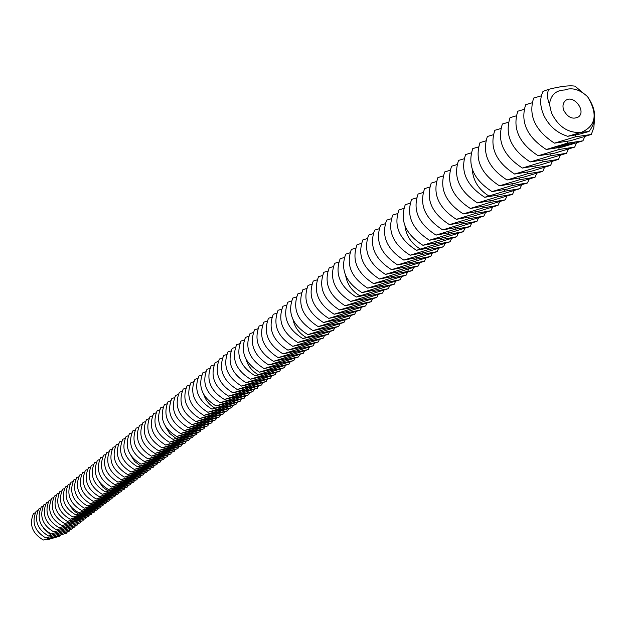 <?xml version="1.0" encoding="UTF-8"?>
<svg xmlns="http://www.w3.org/2000/svg" width="626" height="626" viewBox="0 0 626 626"><rect width="100%" height="100%" fill="white"/><g stroke="black" fill="none" stroke-linecap="round" stroke-linejoin="round"><path stroke-width="0.94" d="M563.791 110.387C562.328 106.248 562.884 103 565.45 100.653C573.134 93.837 586.789 111.021 578.401 116.968C572.665 119.722 567.798 117.531 563.791 110.387M549.456 104.151C550.841 94.988 555.857 90.277 564.488 90.003C572.086 87.194 579.793 89.432 587.611 96.725C598.033 114.143 595.952 126.014 581.366 132.329C568.385 133.44 558.408 126.945 551.436 112.829L549.456 104.151C547.179 98.634 546.921 93.689 548.689 89.322C560.513 86.333 569.284 85.277 575.02 86.153L583.111 92.992M43.335 540.027L66.583 533.172L43.335 540.027C32.27 533.446 28.976 524.635 33.452 513.594L35.369 512.71M60.612 535.183L59.486 536.239L48.1 539.565L46.535 539.283M59.486 536.239L48.1 539.565M554.44 143.143L575.544 136.804L591.327 134.457L570.403 140.748L554.44 143.143C535.081 130.482 528.156 115.45 533.673 98.039L541.38 95.833M594.504 119.738L593.831 127.508L591.327 134.457M587.611 96.725C596.508 109.722 596.969 121.311 588.996 131.491L578.768 134.324L567.743 136.304C557.312 133.103 549.44 126.35 544.135 116.045C539.964 106.866 539.589 98.65 543.008 91.388L548.689 89.322M567.743 136.304L581.366 132.329L588.996 131.491M45.917 538.024L69.243 531.145L45.917 538.024C34.657 531.271 31.41 522.311 36.175 511.16L37.912 510.597M67.334 531.803L66.583 533.172M546.255 149.497L567.226 143.19L582.955 140.819L562.164 147.079L546.255 149.497C527.022 136.938 520.159 122 525.691 104.675L532.006 102.836M584.723 136.624L582.955 140.819M48.523 536.005L71.927 529.111L48.523 536.005C37.216 529.22 33.953 520.229 38.726 509.04L40.487 508.476M70.002 529.768L69.243 531.145M568.032 143.737L569.034 143.338L568.025 143.714M566.835 144.176L567.993 143.581L566.835 144.176M565.693 144.52L567.086 143.808L565.693 144.52M565.262 144.45L565.787 144.27L565.262 144.45M564.049 144.927L565.145 144.293L564.049 144.927M571.89 144.215L574.566 142.626L572.438 142.751L569.754 144.34L570.693 144.551L571.773 143.917M563.064 145.177L564.464 144.465L563.064 145.177M561.647 145.349L562.179 145.177L561.647 145.349M560.552 145.772L561.569 145.232L560.552 145.772M559.597 146.007L560.606 145.475L559.597 146.007M558.822 146.046L559.746 145.662L558.822 146.046M558.087 146.101L558.736 145.905L558.087 146.101M568.557 144.669L567.688 144.489L569.347 143.886L568.4 144.035L567.328 144.637L568.369 144.669L566.89 145.107L568.502 144.543M566.405 145.232L565.747 145.396L566.702 144.465L564.629 145.725L566.405 145.232M564.081 145.905L565.364 144.841L563.768 145.24L565.028 144.966L564.621 145.334L562.688 146.21L564.049 145.827M562.007 146.421L561.804 145.96L562.007 146.421L563.228 145.334L562.195 146.171L562.015 145.811L560.567 146.586L561.139 145.905L560.051 146.875L561.78 145.921M557.993 147.431L560.591 146.046L557.969 147.384M557.304 147.603L558.58 146.547L557.281 147.54M553.885 147.72L554.933 147.462L553.885 147.72M555.145 148.151L557.75 146.75L555.129 148.096M552.907 148.362L553.65 147.783L552.883 148.299M551.733 148.659L552.656 147.908L551.702 148.581M538.188 155.764L559.026 149.489L574.699 147.094L554.033 153.323L538.188 155.764C519.071 143.307 512.279 128.455 517.812 111.209L524.025 109.401M576.452 142.955L574.699 147.094M573.353 143.049L573.142 142.532L572.923 143.424L571.1 143.753L573.979 142.595M573.768 143.331L573.588 142.869M574.073 143.135L573.885 142.665M570.317 144.348L570.145 143.917M570.153 143.91L570.403 144.442M570.278 144.113L570.998 143.964M570.693 144.551L570.505 144.082M571.068 144.465L570.881 144.003M562.211 146.327L562.023 145.866M530.222 161.946L550.935 155.702L566.553 153.284L546.013 159.481L530.222 161.946C511.231 149.583 504.509 134.817 510.049 117.665L516.16 115.88M568.298 149.199L566.553 153.284M51.144 533.97L74.627 527.053L51.144 533.97C39.798 527.155 36.511 518.132 41.3 506.903L43.069 506.332M72.694 527.718L71.927 529.111M522.374 168.042L542.961 161.821L558.525 159.38L538.11 165.554L522.374 168.042C503.507 155.772 496.841 141.1 502.388 124.018L508.406 122.266M560.254 155.35L558.525 159.38M53.789 531.912L77.358 524.987L53.789 531.912C42.396 525.073 39.102 516.012 43.898 504.752L45.682 504.173M75.402 525.652L74.627 527.053M567.571 143.863L567.007 144.113L567.555 143.823M553.674 148.08L554.597 147.587L553.627 147.955M551.216 148.698L551.929 148.393L551.17 148.573M514.635 174.051L535.097 167.862L550.606 165.397L530.308 171.547L514.635 174.051C495.878 161.876 489.282 147.29 494.837 130.294L500.753 128.557M552.32 161.422L550.606 165.397M56.457 529.846L80.105 522.898L56.457 529.846C45.017 522.968 41.699 513.883 46.512 502.576L48.312 501.997M78.133 523.571L77.358 524.987M506.997 179.983L527.342 173.825L542.789 171.336L522.616 177.455L506.997 179.983C488.366 167.893 481.824 153.393 487.388 136.484L493.21 134.77M544.487 167.416L542.789 171.336M59.141 527.757L82.875 520.793L59.141 527.757C47.662 520.855 44.329 511.732 49.149 500.385L50.964 499.798M80.887 521.474L80.105 522.898M499.47 185.828L519.69 179.701L535.081 177.197L515.026 183.285L499.47 185.828C480.948 173.832 474.469 159.419 480.032 142.587L485.76 140.897M536.772 173.324L535.081 177.197M61.849 525.652L85.66 518.672L61.849 525.652C50.323 518.719 46.973 509.564 51.809 498.179L53.64 497.584M83.657 519.353L82.875 520.793M492.036 191.603L512.138 185.499L527.475 182.972L507.537 189.029L492.036 191.603C473.632 179.693 467.215 165.366 472.779 148.605L478.42 146.946M529.15 179.153L527.475 182.972M64.58 523.532L88.477 516.528L75.707 520.683L64.58 523.532C53.014 516.567 49.65 507.373 54.485 495.956L56.34 495.354M86.458 517.225L85.66 518.672M484.704 197.292L504.689 191.22L519.971 188.676L500.151 194.709L484.704 197.292C466.417 185.476 460.055 171.227 465.627 154.552L471.175 152.908M521.63 184.905L519.971 188.676M67.342 521.395L80.222 517.209L91.318 514.376L78.493 518.539L67.342 521.395C55.722 514.4 52.341 505.166 57.193 493.711L59.055 493.108M89.275 515.073L88.477 516.528M70.112 519.236L83.055 515.042L94.182 512.201L81.31 516.38L70.112 519.236C58.453 512.209 55.049 502.944 59.916 491.449L61.802 490.839M92.124 512.905L91.318 514.376M477.474 202.91L497.334 196.869L512.569 194.303L492.858 200.304L477.474 202.91C459.296 191.18 452.989 177.017 458.561 160.412L464.03 158.793M514.212 190.578L512.569 194.303M72.913 517.06L85.903 512.851L97.061 510.01L84.142 514.196L72.913 517.06C61.207 510.002 57.788 500.706 62.663 489.164L64.564 488.554M94.988 510.714L94.182 512.201M470.337 208.458L490.088 202.433L505.26 199.858L485.666 205.829L470.337 208.458C452.269 196.807 446.017 182.722 451.596 166.203L456.98 164.607M506.888 196.181L505.26 199.858M75.738 514.869L88.775 510.644L99.972 507.796L87.006 512.005L75.738 514.869C63.985 507.78 60.55 498.445 65.433 486.864L67.35 486.245M97.875 508.515L97.061 510.01M463.287 213.928L482.928 207.934L498.046 205.336L478.561 211.283L463.287 213.928C445.329 202.362 439.139 188.356 444.718 171.915L450.016 170.335M499.658 201.705L498.046 205.336M456.338 219.319L475.862 213.356L490.925 210.743L471.558 216.666L456.338 219.319C438.49 207.84 432.347 193.919 437.926 177.549L443.153 176M492.529 207.159L490.925 210.743M103.736 504.047L102.907 505.573L91.678 508.414L78.586 512.655C66.786 505.534 63.328 496.168 68.226 484.547L70.159 483.921M100.794 506.293L99.972 507.796M102.907 505.573L89.886 509.791L78.586 512.655M449.476 224.648L468.89 218.717L483.898 216.087L464.633 221.98L449.476 224.648C431.729 213.255 425.649 199.404 431.228 183.113L436.369 181.579M485.486 212.55L483.898 216.087M81.458 510.425L94.596 506.176L105.864 503.32L92.797 507.553L81.458 510.425C69.611 503.273 66.137 493.867 71.043 482.208L72.999 481.582M442.699 229.914L462.004 224.006L476.957 221.361L457.809 227.222L442.699 229.914C425.062 218.591 419.037 204.827 424.608 188.606L429.679 187.096M478.53 217.864L476.957 221.361M84.353 508.179L97.546 503.907L108.846 501.058L95.723 505.307L84.353 508.179C72.459 500.996 68.962 491.551 73.884 479.852L75.856 479.219M106.694 501.786L105.864 503.32M436.017 235.102L455.204 229.226L470.11 226.565L451.064 232.403L436.017 235.102C418.481 223.865 412.503 210.172 418.082 194.029L423.074 192.542M471.668 223.114L470.11 226.565M87.272 505.91L100.52 501.629L111.858 498.773L98.681 503.03L87.272 505.91C75.331 498.695 71.818 489.211 76.748 477.474L78.735 476.832M109.683 499.509L108.846 501.058M429.413 240.235L448.498 234.374L463.342 231.706L444.405 237.52L429.413 240.235C411.978 229.069 406.055 215.454 411.626 199.389L416.548 197.91M464.891 228.294L463.342 231.706M90.222 503.625L103.517 499.321L114.887 496.465L101.662 500.745L90.222 503.625C78.227 496.371 74.697 486.856 79.635 475.071L81.646 474.43M112.696 497.208L111.858 498.773M422.894 245.29L441.87 239.468L456.667 236.777L437.832 242.567L422.894 245.29C405.562 234.21 399.685 220.673 405.265 204.679L410.108 203.223M458.201 233.412L456.667 236.777M93.188 501.316L106.537 497.005L117.946 494.141L104.675 498.437L93.188 501.316C81.145 494.031 77.601 484.477 82.546 472.653L84.58 472.004M115.74 494.892L114.887 496.465M416.454 250.29L435.328 244.492L450.071 241.792L431.337 247.552L416.454 250.29C399.231 239.288 393.402 225.822 398.973 209.898L403.754 208.458M451.589 238.467L450.071 241.792M96.185 498.992L109.589 494.657L121.037 491.793L107.703 496.105L96.185 498.992C84.095 491.676 80.527 482.083 85.488 470.212L87.538 469.555M118.807 492.552L117.946 494.141M99.205 496.645L112.664 492.294L124.151 489.43L110.763 493.757L99.205 496.645C87.069 489.289 83.477 479.665 88.446 467.755L90.52 467.09M121.898 490.197L121.037 491.793M410.1 255.228L428.865 249.453L443.552 246.738L424.929 252.481L410.1 255.228C392.971 244.296 387.189 230.908 392.76 215.054L397.471 213.638M445.063 243.451L443.552 246.738M102.257 494.274L115.763 489.915L127.289 487.044L113.854 491.387L102.257 494.274C90.066 486.895 86.458 477.223 91.435 465.274L93.524 464.602M125.012 487.818L124.151 489.43M403.825 260.103L422.487 254.352L437.12 251.629L418.591 257.341L403.825 260.103C386.79 249.25 381.062 235.932 386.625 220.149L391.273 218.748M438.615 248.381L437.12 251.629M105.332 491.887L118.893 487.513L130.451 484.641L116.96 488.992L105.332 491.887C93.086 484.469 89.463 474.758 94.456 462.77L96.561 462.09M128.158 485.416L127.289 487.044M397.62 264.915L416.18 259.195L430.758 256.457L412.338 262.145L397.62 264.915C380.686 254.133 375.005 240.893 380.569 225.18L385.147 223.795M432.245 253.248L430.758 256.457M391.493 269.673L409.952 263.976L424.483 261.23L406.157 266.895L391.493 269.673C374.661 258.961 369.019 245.791 374.583 230.149L379.098 228.787M425.954 258.061L424.483 261.23M134.535 480.557L133.651 482.216L122.054 485.087L108.431 489.477C96.138 482.028 92.492 472.278 97.492 460.243L99.62 459.562M131.335 482.998L130.451 484.641M133.651 482.216L120.106 486.582L108.431 489.477M385.444 274.376L403.801 268.703L418.278 265.94L400.053 271.582L385.444 274.376C368.706 263.734 363.111 250.627 368.667 235.063L373.119 233.709M419.741 262.81L418.278 265.94M111.561 487.051L125.231 482.638L136.867 479.766L123.267 484.148L111.561 487.051C99.221 479.563 95.551 469.774 100.567 457.692L102.711 457.003M379.466 279.016L397.729 273.366L412.151 270.604L394.02 276.215L379.466 279.016C362.822 268.444 357.274 255.408 362.83 239.915L367.219 238.584M413.598 267.505L412.151 270.604M114.722 484.602L128.447 480.173L140.122 477.294L126.468 481.699L114.722 484.602C102.32 477.075 98.634 467.246 103.658 455.125L105.825 454.429M137.759 478.1L136.867 479.766M373.565 283.601L391.727 277.975L406.094 275.205L388.065 280.784L373.565 283.601C357.008 273.1 351.507 260.134 357.055 244.703L361.39 243.389M408.473 269.149L407.87 271.199M407.534 272.138L406.094 275.205M117.907 482.13L131.687 477.685L143.401 474.805L129.692 479.219L117.907 482.13C105.458 474.563 101.748 464.703 106.78 452.528L108.971 451.831M141.022 475.611L140.122 477.294M367.728 288.132L385.796 282.529L400.108 279.752L382.173 285.307L367.728 288.132C351.264 277.701 345.81 264.806 351.35 249.438L355.623 248.146M401.532 276.723L400.108 279.752M121.115 479.633L134.958 475.173L146.711 472.286L132.939 476.722L121.115 479.633C108.619 472.035 104.886 462.129 109.933 449.914L112.14 449.21M144.301 473.107L143.401 474.805M361.961 292.608L379.935 287.037L394.2 284.243L376.359 289.775L361.961 292.608C345.591 282.248 340.176 269.415 345.716 254.125L349.934 252.841M395.609 281.254L394.2 284.243M124.363 477.114L138.26 472.638L150.044 469.75L136.225 474.203L124.363 477.114C111.804 469.484 108.055 459.531 113.11 447.277L115.341 446.565M147.619 470.58L146.711 472.286M356.264 297.029L374.137 291.481L388.355 288.68L370.608 294.197L356.264 297.029C339.981 286.739 334.613 273.977 340.145 258.749L344.308 257.482M389.755 285.722L388.355 288.68M127.634 474.571L141.586 470.087L153.409 467.192L139.535 471.66L127.634 474.571C115.02 466.902 111.248 456.917 116.319 444.617L118.572 443.897M150.96 468.029L150.044 469.75M130.928 472.012L144.942 467.505L156.813 464.617L142.869 469.093L130.928 472.012C118.267 464.304 114.48 454.273 119.55 441.925L121.827 441.197M154.34 465.454L153.409 467.192M350.638 301.403L368.417 295.879L382.58 293.07L364.927 298.563L350.638 301.403C334.44 291.176 329.112 278.476 334.644 263.319L338.744 262.067M383.965 290.143L382.58 293.07M134.261 469.422L148.331 464.899L160.24 462.011L146.241 466.511L134.261 469.422C121.546 461.683 117.727 451.612 122.813 439.217L125.122 438.482M157.744 462.857L156.813 464.617M345.067 305.723L362.759 300.222L376.868 297.405L359.308 302.874L345.067 305.723C328.963 295.558 323.673 282.929 329.198 267.834L333.251 266.598M378.245 294.517L376.868 297.405M137.626 466.816L151.75 462.278L163.699 459.382L149.645 463.897L137.626 466.816C124.848 459.03 121.014 448.92 126.108 436.478L128.44 435.743M161.179 460.235L160.24 462.011M339.574 309.995L357.164 304.518L371.226 301.693L353.753 307.139L339.574 309.995C323.548 299.893 318.305 287.334 323.822 272.302L327.821 271.081M372.595 298.837L371.226 301.693M334.135 314.221L351.64 308.767L365.647 305.934L348.267 311.357L334.135 314.221C318.204 304.181 312.992 291.677 318.509 276.715L322.445 275.51M367 303.109L365.647 305.934M168.144 454.922L167.189 456.73L155.201 459.625L141.014 464.179C128.189 456.362 124.331 446.205 129.433 433.716L131.781 432.973M164.646 457.59L163.699 459.382M167.189 456.73L153.073 461.26L141.014 464.179M328.76 318.391L346.17 312.961L360.13 310.128L342.837 315.52L328.76 318.391C312.914 308.415 307.742 295.981 313.25 281.082L317.139 279.885M361.476 307.327L360.13 310.128M144.434 461.526L158.691 456.949L170.71 454.053L156.539 458.6L144.434 461.526C131.554 453.662 127.673 443.466 132.79 430.931L135.161 430.179M323.446 322.515L340.771 317.108L354.684 314.268L337.477 319.643L323.446 322.515C307.687 312.601 302.554 300.23 308.055 285.393L311.897 284.22M356.014 311.505L354.684 314.268M147.892 458.842L162.204 454.249L174.263 451.354L160.037 455.916L147.892 458.842C134.95 450.939 131.045 440.704 136.178 428.121L138.573 427.362M171.673 452.23L170.71 454.053M318.196 326.6L335.426 321.208L349.292 318.36L332.171 323.712L318.196 326.6C302.514 316.74 297.42 304.432 302.914 289.666L306.709 288.5M350.607 315.629L349.292 318.36M151.375 456.135L165.749 451.526L177.854 448.623L163.558 453.208L151.375 456.135C138.385 448.193 134.457 437.91 139.59 425.289L142.016 424.514M175.233 449.515L174.263 451.354M313 330.63L330.145 325.27L343.956 322.413L326.928 327.742L313 330.63C297.405 320.841 292.35 308.587 297.835 293.884L301.575 292.733M345.27 319.714L343.956 322.413M154.896 453.404L169.333 448.779L181.477 445.868L167.119 450.47L154.896 453.404C141.844 445.422 137.892 435.093 143.041 422.425L145.49 421.642M178.825 446.768L177.854 448.623M307.867 334.62L324.925 329.276L338.689 326.42L321.741 331.725L307.867 334.62C292.35 324.886 287.334 312.695 292.811 298.054L296.505 296.912M339.988 323.744L338.689 326.42M158.448 450.642L172.948 446.002L185.132 443.098L170.718 447.715L158.448 450.642C145.342 442.621 141.366 432.253 146.523 419.53L148.996 418.747M182.456 444.006L181.477 445.868M302.788 338.564L319.761 333.243L333.47 330.379L316.607 335.661L302.788 338.564C287.35 328.885 282.373 316.764 287.843 302.178L291.497 301.051M334.761 327.734L333.47 330.379M162.032 447.856L176.595 443.2L188.817 440.289L174.341 444.93L162.032 447.856C148.863 439.796 144.864 429.381 150.037 416.611L152.533 415.82M186.118 441.205L185.132 443.098M165.655 445.047L180.28 440.368L192.542 437.464L178.003 442.113L165.655 445.047C152.423 436.948 148.401 426.486 153.581 413.669L156.109 412.87M189.811 438.388L188.817 440.289M297.765 342.461L314.659 337.164L328.321 334.3L311.537 339.558L297.765 342.461C282.412 332.844 277.467 320.778 282.929 306.255L286.536 305.144M329.597 331.678L328.321 334.3M169.31 442.206L183.997 437.511L196.298 434.608L181.704 439.28L169.31 442.206C156.023 434.068 151.969 423.567 157.165 410.695L159.716 409.889M193.544 435.539L192.542 437.464M292.796 346.319L309.604 341.045L323.219 338.173L306.521 343.416L292.796 346.319C277.521 336.757 272.615 324.753 278.069 310.293L281.63 309.189M324.487 335.583L323.219 338.173M172.995 439.342L187.745 434.632L200.093 431.721L185.429 436.408L172.995 439.342C159.653 431.165 155.577 420.609 160.78 407.69L163.355 406.877M197.315 432.668L196.298 434.608M287.882 350.13L304.612 344.879L318.172 342.007L301.56 347.227L287.882 350.13C272.686 340.63 267.818 328.681 273.265 314.283L276.778 313.196M319.432 339.441L318.172 342.007M283.03 353.901L299.666 348.674L313.188 345.795L296.654 350.99L283.03 353.901C267.905 344.457 263.069 332.57 268.515 318.235L271.981 317.155M314.432 343.259L313.188 345.795M204.952 426.838L203.927 428.81L191.533 431.721L176.72 436.455C163.316 428.231 159.215 417.628 164.427 404.662L167.032 403.84M201.118 429.765L200.093 431.721M203.927 428.81L189.201 433.521L176.72 436.455M278.218 357.634L294.783 352.43L308.25 349.543L291.802 354.723L278.218 357.634C263.178 348.244 258.374 336.412 263.812 322.14L267.239 321.075M309.487 347.039L308.25 349.543M180.484 433.536L195.359 428.787L207.793 425.876L193.004 430.594L180.484 433.536C167.017 425.265 162.885 414.623 168.112 401.602L170.741 400.773M273.468 361.327L289.948 356.139L303.367 353.252L286.998 358.408L273.468 361.327C258.499 351.992 253.733 340.215 259.156 325.997L262.544 324.949M304.596 350.771L303.367 353.252M184.279 430.586L199.224 425.821L211.698 422.91L196.838 427.652L184.279 430.586C170.749 422.276 166.594 411.587 171.829 398.519L174.49 397.674M208.826 423.88L207.793 425.876M268.765 364.981L285.166 359.817L298.539 356.93L282.248 362.055L268.765 364.981C253.874 355.701 249.14 343.979 254.555 329.824L257.904 328.783M299.752 354.472L298.539 356.93M188.113 427.605L203.121 422.824L215.641 419.913L200.719 424.671L188.113 427.605C174.521 419.256 170.342 408.52 175.585 395.397L178.277 394.544M212.738 420.891L211.698 422.91M264.109 368.589L280.432 363.448L293.758 360.56L277.545 365.67L264.109 368.589C249.297 359.363 244.594 347.704 250.001 333.603L253.311 332.57M294.963 358.127L293.758 360.56M191.979 424.6L207.065 419.796L219.624 416.885L204.632 421.666L191.979 424.6C178.324 416.204 174.122 405.421 179.372 392.252L182.096 391.391M216.69 417.878L215.641 419.913M259.508 372.165L275.753 367.047L289.032 364.152L272.889 369.238L259.508 372.165C244.766 362.994 240.094 351.389 245.494 337.344L248.765 336.326M290.229 361.742L289.032 364.152M195.891 421.564L211.04 416.744L223.646 413.833L208.583 418.63L195.891 421.564C182.174 413.121 177.948 402.291 183.207 389.067L185.961 388.198M220.681 414.835L219.624 416.885M254.954 375.702L271.121 370.6L284.353 367.705L268.288 372.775L254.954 375.702C240.282 366.586 235.642 355.028 241.033 341.045L244.265 340.043M285.542 365.326L284.353 367.705M199.843 418.504L215.054 413.661L227.7 410.75L212.574 415.562L199.843 418.504C186.055 410.014 181.798 399.13 187.072 385.859L189.858 384.982M224.711 411.759L223.646 413.833M203.826 415.406L219.108 410.546L231.8 407.636L216.612 412.464L203.826 415.406C189.983 406.869 185.695 395.945 190.977 382.619L193.794 381.727M228.78 408.653L227.7 410.75M250.447 379.2L266.535 374.121L279.72 371.226L263.734 376.273L250.447 379.2C235.853 370.138 231.244 358.635 236.628 344.707L239.821 343.713M280.902 368.87L279.72 371.226M207.855 412.276L223.208 407.401L235.939 404.49L220.681 409.341L207.855 412.276C193.943 403.7 189.631 392.721 194.921 379.34L197.769 378.448M232.888 405.523L231.8 407.636M245.987 382.666L261.997 377.611L275.135 374.708L259.227 379.732L245.987 382.666C231.464 373.652 226.886 362.204 232.262 348.338L235.415 347.352M276.309 372.376L275.135 374.708M211.917 409.122L227.348 404.224L240.126 401.313L224.789 406.18L211.917 409.122C197.941 400.491 193.606 389.466 198.904 376.03L201.783 375.13M237.035 402.354L235.939 404.49M241.573 386.093L257.513 381.054L270.604 378.151L254.766 383.159L241.573 386.093C227.121 377.126 222.574 365.74 227.942 351.922L231.057 350.951M271.762 375.843L270.604 378.151M237.207 389.482L253.068 384.466L266.113 381.563L250.353 386.547L237.207 389.482C222.825 380.569 218.31 369.23 223.662 355.474L226.745 354.512M267.263 379.278L266.113 381.563M245.455 395.929L244.351 398.097L231.526 401.008L216.025 405.93C201.987 397.26 197.62 386.179 202.926 372.689L205.837 371.781M241.221 399.153L240.126 401.313M244.351 398.097L228.944 402.995L216.025 405.93M232.88 392.838L248.671 387.846L261.676 384.935L245.987 389.904L232.88 392.838C218.568 383.973 214.084 372.689 219.429 358.988L222.48 358.033M262.818 382.674L261.676 384.935M220.18 402.706L235.744 397.768L248.616 394.857L233.138 399.771L220.18 402.706C206.071 393.989 201.674 382.854 206.987 369.317L209.937 368.393M228.607 396.164L244.32 391.187L257.278 388.276L241.659 393.23L228.607 396.164C214.358 387.345 209.906 376.116 215.242 362.47L218.255 361.523M258.405 386.039L257.278 388.276M224.366 399.451L240.008 394.497L252.92 391.586L237.379 396.516L224.366 399.451C210.195 390.687 205.766 379.505 211.095 365.913L214.069 364.974M249.727 392.666L248.616 394.857M254.046 389.364L252.92 391.586M53.187 537.977L53.124 537.523M575.544 136.804L575.466 135.067M55.792 535.973L55.737 535.512M567.226 143.19L567.148 141.484M58.421 533.955L58.359 533.493M559.026 149.489L558.948 147.806M50.996 535.16L43.797 528.477M550.935 155.702L550.857 154.051M61.074 531.92L61.012 531.451M63.742 529.87L63.68 529.4M542.961 161.821L542.883 160.201M66.434 527.804L66.372 527.327M535.097 167.862L535.019 166.266M69.15 525.715L69.087 525.237M527.342 173.825L527.256 172.252M71.88 523.618L71.818 523.133M519.69 179.701L519.603 178.152M74.643 521.497L74.58 521.012M512.138 185.499L512.052 183.974M77.421 519.361L77.358 518.868M504.689 191.22L504.603 189.725M80.222 517.209L80.159 516.708M488.757 195.946C478.538 189.428 473.053 180.585 472.301 169.443M83.055 515.042L82.992 514.533M497.334 196.869L497.255 195.39M85.903 512.851L85.84 512.342M490.088 202.433L490.002 200.985M78.32 513.993L73.782 510.722L70.394 506.27M482.928 207.934L482.842 206.502M88.775 510.644L88.712 510.127M475.862 213.356L475.776 211.956M91.678 508.414L91.615 507.897M468.89 218.717L468.804 217.332M94.596 506.176L94.534 505.651M462.004 224.006L461.918 222.637M97.546 503.907L97.484 503.382M455.204 229.226L455.118 227.88M100.52 501.629L100.45 501.097M448.498 234.374L448.412 233.052M103.517 499.321L103.446 498.789M441.87 239.468L441.784 238.162M106.537 497.005L106.475 496.457M435.328 244.492L435.242 243.201M109.589 494.657L109.519 494.11M420.265 249.023C411.282 243.475 406.18 235.759 404.967 225.869M112.664 492.294L112.594 491.746M428.865 249.453L428.779 248.186M115.763 489.915L115.7 489.36M422.487 254.352L422.401 253.107M108.016 490.972L102.961 487.224L99.331 482.075M416.18 259.195L416.094 257.959M118.893 487.513L118.83 486.95M409.952 263.976L409.873 262.764M122.054 485.087L121.984 484.516M403.801 268.703L403.723 267.505M125.231 482.638L125.169 482.067M397.729 273.366L397.643 272.185M128.447 480.173L128.377 479.594M391.727 277.975L391.641 276.809M131.687 477.685L131.624 477.098M385.796 282.529L385.71 281.387M134.958 475.173L134.887 474.586M379.935 287.037L379.849 285.902M138.26 472.638L138.189 472.043M374.137 291.481L374.058 290.362M141.586 470.087L141.515 469.484M359.864 295.832C351.937 291.082 347.203 284.337 345.662 275.604M144.942 467.505L144.872 466.894M368.417 295.879L368.331 294.776M148.331 464.899L148.268 464.289M362.759 300.222L362.673 299.134M140.427 465.861L134.801 461.558L130.936 455.626M357.164 304.518L357.078 303.446M151.75 462.278L151.688 461.652M351.64 308.767L351.554 307.702M155.201 459.625L155.138 458.999M346.17 312.961L346.092 311.912M158.691 456.949L158.621 456.315M340.771 317.108L340.685 316.075M162.204 454.249L162.134 453.607M335.426 321.208L335.348 320.191M165.749 451.526L165.679 450.877M330.145 325.27L330.066 324.26M169.333 448.779L169.263 448.122M324.925 329.276L324.847 328.29M172.948 446.002L172.878 445.336M319.761 333.243L319.683 332.265M176.595 443.2L176.524 442.527M306.192 337.414C299.181 333.329 294.799 327.437 293.031 319.745M180.28 440.368L180.202 439.695M314.659 337.164L314.573 336.201M183.997 437.511L183.919 436.831M309.604 341.045L309.526 340.09M175.929 438.349L169.677 433.411L165.593 426.596M304.612 344.879L304.526 343.94M187.745 434.632L187.675 433.943M299.666 348.674L299.588 347.743M191.533 431.721L191.462 431.024M294.783 352.43L294.697 351.507M195.359 428.787L195.289 428.082M289.948 356.139L289.869 355.232M199.224 425.821L199.154 425.109M285.166 359.817L285.08 358.917M203.121 422.824L203.051 422.104M280.432 363.448L280.354 362.564M207.065 419.796L206.987 419.068M275.753 367.047L275.667 366.171M211.04 416.744L210.962 416.008M271.121 370.6L271.035 369.739M215.054 413.661L214.976 412.917M258.186 374.614C251.981 371.077 247.919 365.928 246.018 359.175M219.108 410.546L219.037 409.795M266.535 374.121L266.457 373.268M223.208 407.401L223.13 406.634M261.997 377.611L261.918 376.766M215 408.082C209.491 405.006 205.751 400.515 203.763 394.599M257.513 381.054L257.427 380.217M227.348 404.224L227.269 403.449M253.068 384.466L252.99 383.644M231.526 401.008L231.448 400.233M248.671 387.846L248.592 387.024M235.744 397.768L235.666 396.978M244.32 391.187L244.242 390.381M240.008 394.497L239.93 393.699"/></g></svg>

